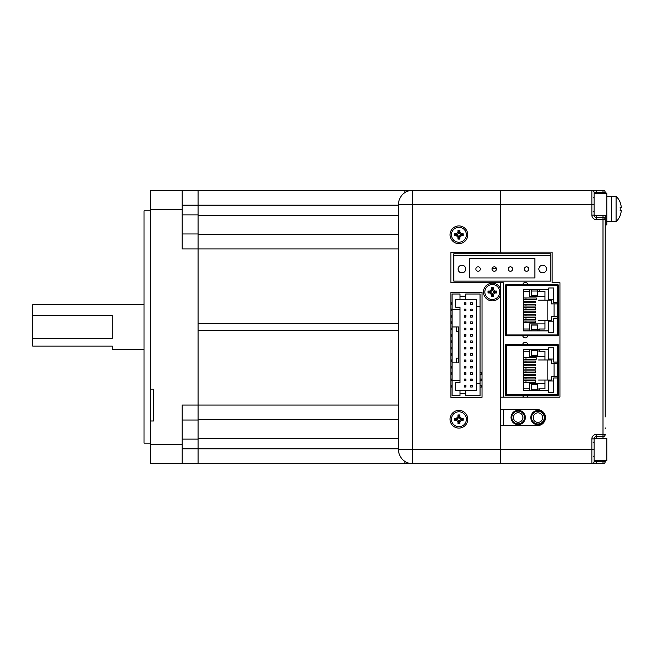 <?xml version="1.0" encoding="UTF-8"?>
<svg xmlns="http://www.w3.org/2000/svg" width="654" height="654" viewBox="0 0 654 654"><rect width="100%" height="100%" fill="white"/><g stroke="black" fill="none" stroke-linecap="round" stroke-linejoin="round"><path stroke-width="0.98" d="M150.387 420.996L153.567 420.996L153.567 389.187L150.387 389.187L150.387 444.679L182.188 444.679L182.188 405.079L198.097 405.079L198.097 248.904L182.188 248.904L182.188 209.305L150.387 209.305L150.387 190.224L182.188 190.224L182.188 209.305M150.387 443.126L144.027 443.126L144.027 210.858L150.387 210.858M398.474 405.079L198.097 405.079L198.097 463.76L150.387 463.76L150.387 444.679M150.387 389.187L150.387 209.305M198.097 420.031L182.188 420.031L198.097 420.031M198.097 463.76L150.387 463.76M398.474 205.176L198.097 205.176L198.097 190.224L182.188 190.224M153.567 190.224L150.387 190.224M182.188 205.176L198.097 205.176L198.097 214.872L182.188 214.872M182.188 233.96L198.097 233.96L198.097 214.872M198.097 233.96L198.097 248.904L398.474 248.904M182.188 444.679L182.188 463.76M398.474 330.548L198.097 330.548M404.842 190.698L198.097 190.698M398.474 234.434L198.097 234.434M398.474 323.436L198.097 323.436M398.474 419.549L198.097 419.549L398.474 419.549M404.842 463.285L198.097 463.285L404.842 463.285M144.027 304.731L32.7 304.731L32.7 315.522L112.218 315.522L112.218 338.461L32.7 338.461L32.7 346.08L112.218 346.08L112.218 349.261L144.027 349.261M32.7 338.461L32.7 315.522M468.452 190.224L404.842 190.224L404.842 192.652M404.842 463.76L412.175 463.76L404.842 463.76L404.842 461.364M605.22 193.077L605.22 192.464L605.22 193.502L605.22 193.077L606.814 193.077L606.814 215.771L594.184 215.771M606.814 193.502L594.085 193.502M591.862 190.24L500.261 190.24L500.261 252.133L552.139 252.133L552.139 282.667L559.955 282.667L559.955 397.109L500.261 397.109L500.261 409.674L537.539 409.674A7.954 7.954 0 0 1 545.485 417.628A7.954 7.954 0 0 1 537.539 425.574L500.261 425.574L500.261 463.776L591.862 463.776L591.862 438.883A4.455 4.455 0 0 1 596.317 434.428L602.996 434.428L602.996 219.589L596.317 219.589A4.455 4.455 0 0 1 591.862 215.133L591.862 190.24L596.317 190.24L591.862 190.24A2.224 2.224 0 0 1 594.085 192.464L594.085 215.133A2.224 2.224 0 0 0 596.317 217.357L602.996 217.357A2.224 2.224 0 0 1 605.22 219.589L605.22 416.925M602.996 438.245L602.996 436.651L596.317 436.651A2.224 2.224 0 0 0 594.184 438.245L606.814 438.245L606.814 460.506L594.085 460.506L594.085 449.461L594.085 461.552L602.996 461.552L602.996 460.506M616.093 221.698L616.093 196.257L611.58 196.257L611.58 221.698L616.093 221.698A17.813 17.813 0 0 0 620.205 215.501L620.131 215.501A17.74 17.74 0 0 0 621.3 210.572L620.131 210.572A16.579 16.579 0 0 0 620.131 207.383L621.3 207.383A17.74 17.74 0 0 0 620.131 202.454L620.131 202.454M616.093 196.257A17.813 17.813 0 0 1 620.205 202.454M620.131 207.383A16.579 16.579 0 0 1 620.131 210.572M606.814 221.379L611.58 221.379M606.814 196.576L611.58 196.576M605.22 403.346L605.22 412.887M605.22 236.11L605.22 390.512M605.22 215.771L605.22 219.589L605.22 215.771M605.22 460.506L605.22 461.552A2.224 2.224 0 0 1 602.996 463.776L500.261 463.776L500.261 295.927A8.862 8.862 0 0 1 483.453 292.019A8.862 8.862 0 0 1 500.261 288.12L500.261 282.798L450.859 282.798L450.859 252.264L503.441 252.133M500.261 463.776L412.788 463.776A14.314 14.314 0 0 1 398.474 449.461L398.474 204.555A14.314 14.314 0 0 1 412.788 190.24L500.261 190.24L500.261 204.555L412.788 204.555L412.788 449.461L594.085 449.461L594.085 438.883A2.224 2.224 0 0 1 596.317 436.651L596.317 438.245M594.085 192.464L596.317 192.464L596.317 190.24L602.996 190.24A2.224 2.224 0 0 1 605.22 192.464A2.224 2.224 0 0 0 602.996 190.24L602.996 192.464L596.317 192.464L596.317 193.502M591.862 463.776A2.224 2.224 0 0 0 594.085 461.552A2.224 2.224 0 0 1 591.862 463.776L596.317 463.776L596.317 460.506M500.261 252.264L500.261 204.555L594.085 204.555L594.085 215.133L591.862 215.133M605.22 427.929L605.22 428.656M605.22 370.679L605.22 378.756M605.22 351.59L605.22 359.675M605.22 313.429L605.22 321.506M605.22 294.341L605.22 302.418M605.22 275.26L605.22 283.337M605.22 237.091L605.22 245.168M602.996 463.776A2.224 2.224 0 0 0 605.22 461.552L602.996 461.552L602.996 463.776M602.996 436.651A2.224 2.224 0 0 0 605.22 434.428A2.224 2.224 0 0 1 602.996 436.651L602.996 434.428L605.22 434.428M606.814 215.771L606.814 224.878L605.22 224.878M467.765 234.77A8.862 8.862 0 0 1 458.912 243.623A8.862 8.862 0 0 1 450.05 234.77A8.862 8.862 0 0 1 458.912 225.908A8.862 8.862 0 0 1 467.765 234.77M500.261 288.12L500.261 295.927M467.765 419.247A8.862 8.862 0 0 1 458.912 428.108A8.862 8.862 0 0 1 450.05 419.247A8.862 8.862 0 0 1 458.912 410.385A8.862 8.862 0 0 1 467.765 419.247M500.261 282.798L503.441 282.798L503.441 397.109M503.441 409.674L503.441 425.574M450.859 397.297L482.031 397.297L482.031 292.338L450.859 292.338L450.859 397.297M478.09 271.263A2.224 2.224 0 0 1 475.867 269.039A2.224 2.224 0 0 1 478.09 266.816A2.224 2.224 0 0 1 480.314 269.039A2.224 2.224 0 0 1 478.09 271.263M494.244 271.263A2.224 2.224 0 0 1 492.021 269.039A2.224 2.224 0 0 1 494.244 266.816A2.224 2.224 0 0 1 496.476 269.039A2.224 2.224 0 0 1 494.244 271.263M510.406 271.263A2.224 2.224 0 0 1 508.183 269.039A2.224 2.224 0 0 1 510.406 266.816A2.224 2.224 0 0 1 512.63 269.039A2.224 2.224 0 0 1 510.406 271.263M522.75 284.703A2.542 2.542 0 0 1 527.803 284.703M526.56 271.263A2.224 2.224 0 0 1 524.336 269.039A2.224 2.224 0 0 1 526.56 266.816A2.224 2.224 0 0 1 528.792 269.039A2.224 2.224 0 0 1 526.56 271.263M523.748 397.109A2.542 2.542 0 0 1 522.775 395.547M522.75 344.494A2.542 2.542 0 0 1 527.803 344.494M527.778 335.747A2.542 2.542 0 0 1 522.775 335.747M527.778 395.547A2.542 2.542 0 0 1 526.805 397.109M523.511 321.04L535.732 321.04L535.732 322.471L525.955 322.471L525.955 321.04M523.511 322.471L525.955 322.471M523.535 315.89L525.955 315.89L525.955 314.46L535.732 314.46L535.732 315.89L525.955 315.89M523.511 314.46L525.955 314.46M524.884 314.46L524.287 314.46M524.884 315.89L523.2 315.89M525.955 307.87L525.955 309.301L535.732 309.301L535.732 307.87L523.862 307.87M525.955 309.301L524.884 309.301M524.287 309.301L523.511 309.301M524.287 307.87L524.884 307.87M525.955 301.29L525.955 302.72L535.732 302.72L535.732 301.29L523.511 301.29M525.955 302.72L523.511 302.72M523.511 319.16L525.955 319.16L525.955 317.73L535.732 317.73L535.732 319.16L525.955 319.16M523.511 317.73L525.955 317.73M523.511 312.579L525.955 312.579L525.955 311.149L535.732 311.149L535.732 312.579L525.955 312.579M523.511 311.149L525.955 311.149M524.884 312.579L524.287 312.579M525.955 305.998L525.955 304.568L535.732 304.568L535.732 305.998L523.511 305.998M525.955 304.568L523.862 304.568M524.287 304.568L524.884 304.568M524.287 305.998L524.884 305.998M525.955 297.979L525.955 299.409L536.272 299.409L536.272 297.979L523.511 297.979M525.955 299.409L524.884 299.409M524.287 299.409L523.511 299.409M558.5 318.179L553.725 318.179L553.725 332.494L548.951 332.494A0.638 0.638 0 0 1 548.322 331.856L548.322 330.899L537.825 330.899L537.825 324.94L531.465 324.94L531.465 330.899L523.511 330.899L523.511 289.55L531.465 289.55L531.465 295.51L537.825 295.51L537.825 289.55L548.322 289.55L548.322 288.594A0.638 0.638 0 0 1 548.951 287.964L553.725 287.964L553.725 302.271L558.5 302.271L558.5 334.922A0.826 0.826 0 0 1 557.674 335.747L557.543 334.922L558.5 334.922M506.335 335.747L506.204 335.747A0.826 0.826 0 0 1 505.379 334.922L506.335 334.922L506.335 335.747L557.543 335.747M506.335 284.703L506.335 285.528L506.204 284.703L557.674 284.703A0.826 0.826 0 0 1 558.5 285.528L558.5 302.271M505.379 334.922L505.379 285.528A0.826 0.826 0 0 1 506.204 284.703A0.826 0.826 0 0 0 505.379 285.528L557.543 285.528L557.543 284.703L557.699 285.528M557.699 302.271L557.699 318.179M558.5 285.528L557.674 285.528L557.674 302.271M557.674 335.747L557.674 334.954M506.335 334.954L506.204 335.747M537.825 291.218L539.256 291.218M548.354 288.398L548.354 299.254L553.439 299.254L553.439 287.964L553.439 299.254L548.354 299.254L548.354 288.398M557.699 303.865L551.338 303.865L551.338 300.202L538.618 300.202L544.978 300.202L544.978 291.463L539.256 291.463L539.256 289.714L537.825 289.714M551.338 300.202L547.839 300.202L547.839 320.247L551.338 320.247L551.338 316.585L557.699 316.585M531.465 289.714L529.715 289.714L529.715 291.463L523.511 291.463M523.511 328.995L529.715 328.995L529.715 330.744L531.465 330.744M537.825 330.744L539.256 330.744L539.256 328.995L544.978 328.995L544.978 320.247L551.338 320.247M544.978 320.247L538.618 320.247L544.978 320.247M553.439 332.494L553.439 321.196L548.354 321.196L548.354 332.052L548.354 321.196L553.439 321.196L553.439 332.494M554.044 316.585L554.044 303.865M539.256 329.232L537.825 329.232M544.978 296.548L529.397 296.548L529.397 291.463L529.397 296.548L544.978 296.548M529.397 328.995L529.397 323.902L544.978 323.902L529.397 323.902L529.397 328.995M523.511 380.841L535.732 380.841L535.732 382.271L525.955 382.271L525.955 380.841M524.884 380.841L524.287 380.841M523.511 382.271L525.955 382.271M523.535 375.682L525.955 375.682L525.955 374.252L535.732 374.252L535.732 375.682L525.955 375.682M523.511 374.252L525.955 374.252M524.884 375.682L524.287 375.682M525.955 367.671L525.955 369.101L535.732 369.101L535.732 367.671L523.862 367.671M525.955 369.101L524.884 369.101M524.287 369.101L523.511 369.101M524.287 367.671L524.884 367.671M525.955 361.082L525.955 362.512L535.732 362.512L535.732 361.082L523.862 361.082M525.955 362.512L523.511 362.512M523.535 378.96L525.955 378.96L525.955 377.53L535.732 377.53L535.732 378.96L525.955 378.96M523.511 377.53L525.955 377.53M524.884 378.96L524.287 378.96M523.535 372.379L525.955 372.379L525.955 370.941L535.732 370.941L535.732 372.379L525.955 372.379M523.511 370.941L525.955 370.941M524.884 372.379L524.369 372.379M525.955 365.79L525.955 364.36L535.732 364.36L535.732 365.79L523.511 365.79M525.955 364.36L523.862 364.36M524.287 364.36L524.884 364.36M524.287 365.79L524.884 365.79M525.955 357.779L525.955 359.209L536.272 359.209L536.272 357.779L523.511 357.779M525.955 359.209L524.884 359.209M524.287 359.209L523.511 359.209M558.5 377.971L553.725 377.971L553.725 392.286L548.951 392.286A0.638 0.638 0 0 1 548.322 391.648L548.322 390.7L537.825 390.7L537.825 384.732L531.465 384.732L531.465 390.7L523.511 390.7L523.511 349.35L531.465 349.35L531.465 355.31L537.825 355.31L537.825 349.35L548.322 349.35L548.322 348.394A0.638 0.638 0 0 1 548.951 347.756L553.725 347.756L553.725 362.071L558.5 362.071L558.5 394.722A0.826 0.826 0 0 1 557.674 395.547L557.543 394.722L558.5 394.722M557.674 362.071L557.674 344.494A0.826 0.826 0 0 1 558.5 345.328L557.543 345.328L557.543 344.494L506.335 344.494L506.204 345.328L506.204 344.494A0.826 0.826 0 0 0 505.379 345.328L505.379 394.722L506.335 394.722L506.204 395.547L506.335 394.754M557.699 362.071L557.699 377.971M558.5 345.328L558.5 362.071M506.204 395.547A0.826 0.826 0 0 1 505.379 394.722M506.171 345.328L505.379 345.328M506.335 395.547L557.674 395.547L557.674 394.754M537.825 351.018L539.256 351.018M548.354 348.198L548.354 359.046L553.439 359.046L553.439 347.756L553.439 359.046L548.354 359.046L548.354 348.198M557.699 363.665L551.338 363.665L551.338 360.002L538.618 360.002L544.978 360.002L544.978 351.255L539.256 351.255L539.256 349.506L537.825 349.506M551.338 360.002L547.839 360.002L547.839 380.039L551.338 380.039L551.338 376.385L557.699 376.385M531.465 349.506L529.715 349.506L529.715 351.255L523.511 351.255M523.511 388.787L529.715 388.787L529.715 390.536L531.465 390.536M537.825 390.536L539.256 390.536L539.256 388.787L544.978 388.787L544.978 380.039L551.338 380.039M544.978 380.039L538.618 380.039L544.978 380.039M553.439 392.286L553.439 380.996L548.354 380.996L548.354 391.852L548.354 380.996L553.439 380.996L553.439 392.286M557.699 345.296L506.335 345.328M554.044 376.385L554.044 363.665M539.256 389.024L537.825 389.024M544.978 356.348L529.397 356.348L529.397 351.255L529.397 356.348L544.978 356.348M529.397 388.787L529.397 383.702L544.978 383.702L529.397 383.702L529.397 388.787M465.893 387.054L465.893 385.468L464.299 385.468L464.299 387.054L465.893 387.054M465.893 379.099L464.299 379.099L464.299 380.693L465.893 380.693L465.893 379.099M465.893 372.739L464.299 372.739L464.299 374.333L465.893 374.333L465.893 372.739M464.299 367.973L465.893 367.973L465.893 366.379L464.299 366.379L464.299 367.973M464.299 361.613L465.893 361.613L465.893 360.019L464.299 360.019L464.299 361.613M464.299 348.884L465.893 348.884L465.893 347.299L464.299 347.299L464.299 348.884M464.299 342.524L465.893 342.524L465.893 340.938L464.299 340.938L464.299 342.524M464.299 336.164L465.893 336.164L465.893 334.57L464.299 334.57L464.299 336.164M464.299 329.804L465.893 329.804L465.893 328.21L464.299 328.21L464.299 329.804M464.299 323.444L465.893 323.444L465.893 321.85L464.299 321.85L464.299 323.444M464.299 315.49L464.299 317.084L465.893 317.084L465.893 315.49L464.299 315.49M464.299 309.129L464.299 310.715L465.893 310.715L465.893 309.129L464.299 309.129M470.659 302.769L470.659 304.355L472.253 304.355L472.253 302.769L470.659 302.769M460.007 309.448L452.053 309.448L452.053 326.943L456.672 326.943L456.672 331.709L458.413 331.709L458.413 358.114L456.672 358.114L456.672 362.88L452.053 362.88L458.413 362.88L458.413 326.943L452.053 326.943L452.053 380.375L460.007 380.375L460.007 307.216L455.715 307.216L455.715 299.27L465.73 299.27L465.73 294.022L480.044 294.022L480.044 306.424L476.545 306.424L476.545 299.27L465.73 299.27M452.053 380.375L452.053 395.801L460.007 395.801L460.007 390.552L455.715 390.552L455.715 382.598L460.007 382.598L460.007 380.375M460.007 299.27L460.007 294.022L452.053 294.022L452.053 309.448M482.031 385.419L481.475 385.419L481.475 387.103L480.044 387.103M481.475 385.419L480.044 385.419M482.031 387.103L481.475 387.103M460.007 393.577L465.73 393.577M465.73 390.552L476.545 390.552L476.545 383.399L480.044 383.399L480.044 395.801L465.73 395.801L465.73 390.552L460.007 390.552M480.044 383.399L480.044 306.424M476.545 383.399L476.545 306.424M482.031 372.69L481.475 372.69L481.475 374.382L480.044 374.382M481.475 372.69L480.044 372.69M482.031 374.382L481.475 374.382M482.031 379.058L481.475 379.058L481.475 380.742L480.044 380.742M481.475 379.058L480.044 379.058M482.031 380.742L481.475 380.742M460.007 296.246L465.73 296.246M464.299 304.355L465.893 304.355L465.893 302.769L464.299 302.769L464.299 304.355M470.659 309.129L470.659 310.715L472.253 310.715L472.253 309.129L470.659 309.129M470.659 317.084L472.253 317.084L472.253 315.49L470.659 315.49L470.659 317.084M470.659 323.444L472.253 323.444L472.253 321.85L470.659 321.85L470.659 323.444M470.659 329.804L472.253 329.804L472.253 328.21L470.659 328.21L470.659 329.804M470.659 336.164L472.253 336.164L472.253 334.57L470.659 334.57L470.659 336.164M470.659 342.524L472.253 342.524L472.253 340.938L470.659 340.938L470.659 342.524M470.659 348.884L472.253 348.884L472.253 347.299L470.659 347.299L470.659 348.884M470.659 355.245L472.253 355.245L472.253 353.659L470.659 353.659L470.659 355.245M470.659 361.613L472.253 361.613L472.253 360.019L470.659 360.019L470.659 361.613M470.659 367.973L472.253 367.973L472.253 366.379L470.659 366.379L470.659 367.973M470.659 374.333L472.253 374.333L472.253 372.739L470.659 372.739L470.659 374.333M472.253 379.099L470.659 379.099L470.659 380.693L472.253 380.693L472.253 379.099M472.253 385.468L470.659 385.468L470.659 387.054L472.253 387.054L472.253 385.468M464.299 355.245L465.893 355.245L465.893 353.659L464.299 353.659L464.299 355.245M452.053 380.742L451.105 380.742L451.105 379.058L452.053 379.058M452.053 385.419L451.105 385.419L451.105 387.103L452.053 387.103M452.053 372.69L451.105 372.69L451.105 374.382L452.053 374.382M452.053 359.97L451.105 359.97L451.105 361.654L452.053 361.654M452.053 347.249L451.105 347.249L451.105 348.934L452.053 348.934M452.053 334.529L451.105 334.529L451.105 336.213L452.053 336.213M452.053 321.801L451.105 321.801L451.105 323.493L452.053 323.493M452.053 309.08L451.105 309.08L451.105 310.764L452.053 310.764M452.053 302.72L451.105 302.72L451.105 304.404L452.053 304.404M452.053 315.441L451.105 315.441L451.105 317.125L452.053 317.125M452.053 328.161L451.105 328.161L451.105 329.853L452.053 329.853M452.053 340.889L451.105 340.889L451.105 342.573L452.053 342.573M452.053 353.61L451.105 353.61L451.105 355.294L452.053 355.294M452.053 366.33L451.105 366.33L451.105 368.022L452.053 368.022M533.165 417.612A4.774 4.774 0 0 1 537.931 412.846A4.774 4.774 0 0 1 542.706 417.612A4.774 4.774 0 0 1 537.931 422.386A4.774 4.774 0 0 1 533.165 417.612M531.571 417.612A6.36 6.36 0 0 1 537.931 411.252A6.36 6.36 0 0 1 544.291 417.612A6.36 6.36 0 0 1 537.931 423.972A6.36 6.36 0 0 1 531.571 417.612M530.778 417.612A7.153 7.153 0 0 1 537.931 410.459A7.153 7.153 0 0 1 545.093 417.612A7.153 7.153 0 0 1 537.931 424.773A7.153 7.153 0 0 1 530.778 417.612M513.398 417.489A4.774 4.774 0 0 1 518.164 412.715A4.774 4.774 0 0 1 522.938 417.489A4.774 4.774 0 0 1 518.164 422.255A4.774 4.774 0 0 1 513.398 417.489M511.804 417.489A6.36 6.36 0 0 1 518.164 411.129A6.36 6.36 0 0 1 524.524 417.489A6.36 6.36 0 0 1 518.164 423.849A6.36 6.36 0 0 1 511.804 417.489M511.011 417.489A7.153 7.153 0 0 1 518.164 410.328A7.153 7.153 0 0 1 525.326 417.489A7.153 7.153 0 0 1 518.164 424.642A7.153 7.153 0 0 1 511.011 417.489M542.689 272.857A3.818 3.818 0 0 0 546.507 269.039A3.818 3.818 0 0 0 542.689 265.222A3.818 3.818 0 0 0 538.871 269.039A3.818 3.818 0 0 0 542.689 272.857M461.904 272.857A3.818 3.818 0 0 0 465.713 269.039A3.818 3.818 0 0 0 461.904 265.222A3.818 3.818 0 0 0 458.086 269.039A3.818 3.818 0 0 0 461.904 272.857M469.727 277.942L534.866 277.942L534.866 258.543L469.727 258.543L469.727 277.942M550.766 255.362L550.766 281.122L453.819 281.122L453.819 255.362L550.766 255.362L550.766 253.768L453.819 253.768L453.819 255.362M451.432 234.77A7.472 7.472 0 0 0 458.912 242.242A7.472 7.472 0 0 0 466.384 234.77A7.472 7.472 0 0 0 458.912 227.29A7.472 7.472 0 0 0 451.432 234.77M457.211 234.623L456.402 233.813L454.62 233.813L454.62 235.718L456.402 235.718L457.211 234.909L458.765 236.462L459.051 238.252L459.051 236.462L460.612 234.909L462.394 234.909L460.612 234.623L459.051 233.069L459.051 231.287L458.765 233.069L457.211 234.623L455.429 234.623L454.62 235.718M456.402 233.813L457.955 232.26L458.765 233.069M459.051 233.069L459.868 232.26L459.868 230.47L457.955 230.47L457.955 232.26M459.868 232.26L461.422 233.813L460.612 234.623M460.612 234.909L461.422 235.718L463.204 235.718L463.204 233.813L461.422 233.813M461.422 235.718L459.868 237.279L459.051 236.462M458.765 236.462L457.955 237.279L457.955 239.062L459.868 239.062L459.868 237.279M457.955 237.279L456.402 235.718M455.429 234.623L454.62 233.813M458.765 231.287L457.955 230.47M459.051 231.287L459.868 230.47M462.394 234.623L463.204 233.813M462.394 234.909L463.204 235.718M459.051 238.252L459.868 239.062M458.765 238.252L457.955 239.062M455.429 234.909L457.211 234.909M484.835 292.019A7.472 7.472 0 0 0 492.307 299.491A7.472 7.472 0 0 0 499.779 292.019A7.472 7.472 0 0 0 492.307 284.547A7.472 7.472 0 0 0 484.835 292.019M490.606 291.88L489.797 291.063L488.015 291.063L488.015 292.976L489.797 292.976L490.606 292.158L492.168 293.72L492.454 295.502L492.454 293.72L494.007 292.158L495.789 292.158L494.007 291.88L492.454 290.319L492.454 288.537L492.168 290.319L490.606 291.88L488.824 291.88L488.015 292.976M489.797 291.063L491.35 289.509L492.168 290.319M492.454 290.319L493.263 289.509L493.263 287.727L491.35 287.727L491.35 289.509M493.263 289.509L494.816 291.063L494.007 291.88M494.007 292.158L494.816 292.976L496.599 292.976L496.599 291.063L494.816 291.063M494.816 292.976L493.263 294.529L492.454 293.72M492.168 293.72L491.35 294.529L491.35 296.311L493.263 296.311L493.263 294.529M491.35 294.529L489.797 292.976M488.824 291.88L488.015 291.063M492.168 288.537L491.35 287.727M492.454 288.537L493.263 287.727M495.789 291.88L496.599 291.063M495.789 292.158L496.599 292.976M492.454 295.502L493.263 296.311M492.168 295.502L491.35 296.311M488.824 292.158L490.606 292.158M451.432 419.247A7.472 7.472 0 0 0 458.912 426.719A7.472 7.472 0 0 0 466.384 419.247A7.472 7.472 0 0 0 458.912 411.775A7.472 7.472 0 0 0 451.432 419.247M457.211 419.1L456.402 418.29L454.62 418.29L454.62 420.203L456.402 420.203L457.211 419.386L458.765 420.947L459.051 422.729L459.051 420.947L460.612 419.386L462.394 419.386L460.612 419.1L459.051 417.546L459.051 415.764L458.765 417.546L457.211 419.1L455.429 419.1L454.62 420.203M456.402 418.29L457.955 416.737L458.765 417.546M459.051 417.546L459.868 416.737L459.868 414.955L457.955 414.955L457.955 416.737M459.868 416.737L461.422 418.29L460.612 419.1M460.612 419.386L461.422 420.203L463.204 420.203L463.204 418.29L461.422 418.29M461.422 420.203L459.868 421.756L459.051 420.947M458.765 420.947L457.955 421.756L457.955 423.539L459.868 423.539L459.868 421.756M457.955 421.756L456.402 420.203M455.429 419.1L454.62 418.29M458.765 415.764L457.955 414.955M459.051 415.764L459.868 414.955M462.394 419.1L463.204 418.29M462.394 419.386L463.204 420.203M459.051 422.729L459.868 423.539M458.765 422.729L457.955 423.539M455.429 419.386L457.211 419.386M198.097 439.112L182.188 439.112M398.474 448.816L182.188 448.816M398.474 215.354L198.097 215.354M398.474 438.638L198.097 438.638M602.996 193.502L602.996 192.464L605.22 192.464M605.22 219.589L602.996 219.589L602.996 215.771M596.317 215.771L596.317 219.589M591.862 438.883L594.085 438.883M596.317 434.428L596.317 436.651M412.788 190.24L412.788 204.555L398.474 204.555M398.474 449.461L412.788 449.461L412.788 463.776M531.465 325.063L537.825 325.063M506.335 334.922L557.543 334.922M557.674 318.179L557.674 334.922M537.825 330.899L531.465 330.899M537.825 329.428L531.465 329.428M537.825 295.395L531.465 295.395M531.465 291.022L537.825 291.022M531.465 289.55L537.825 289.55M506.204 285.528L506.204 334.922M531.465 384.854L537.825 384.854M506.204 345.328L506.204 394.722M506.335 394.722L557.543 394.722M557.674 377.971L557.674 394.722M537.825 390.7L531.465 390.7M537.825 389.228L531.465 389.228M537.825 355.187L531.465 355.187M531.465 350.814L537.825 350.814M531.465 349.35L537.825 349.35M593.137 442.693L594.085 441.744M593.137 197.958L594.085 197.001M593.137 211.316L594.085 212.272M593.137 456.059L594.085 457.007M496.435 268.631L492.061 268.631"/></g></svg>
